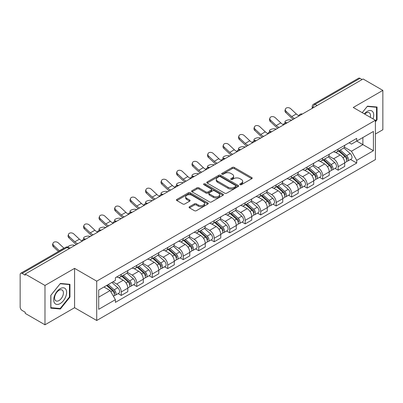 <?xml version="1.0" encoding="UTF-8"?>
<svg xmlns="http://www.w3.org/2000/svg" width="403" height="403" viewBox="0 0 403 403"><rect width="100%" height="100%" fill="white"/><g stroke="black" fill="none" stroke-linecap="round" stroke-linejoin="round"><path stroke-width="0.6" d="M240.062 184.67A0.967 0.559 0 0 0 241.427 184.67L251.784 178.69A1.38 0.796 0 0 0 252.187 178.126A1.38 0.796 0 0 0 251.784 177.567L234.239 167.436A1.38 0.796 0 0 0 232.289 167.436L221.932 173.416A0.967 0.559 0 0 0 221.65 173.809A0.967 0.559 0 0 0 221.932 174.202A0.967 0.559 0 0 0 223.297 174.202L224.637 173.426A4.413 2.549 0 0 1 230.874 173.426L232.335 174.272A4.413 2.549 0 0 1 233.629 176.076A4.413 2.549 0 0 1 232.335 177.874L230.995 178.65A0.967 0.559 0 0 0 230.712 179.043A0.967 0.559 0 0 0 230.995 179.436A0.967 0.559 0 0 0 232.36 179.436L233.7 178.665A4.413 2.549 0 0 1 239.941 178.665L241.402 179.506A4.413 2.549 0 0 1 242.697 181.31A4.413 2.549 0 0 1 241.402 183.108L240.062 183.884A0.967 0.559 0 0 0 239.78 184.277A0.967 0.559 0 0 0 240.062 184.67L240.062 183.884M189.491 206.719A1.38 0.796 0 0 0 189.088 207.283A1.38 0.796 0 0 0 189.491 207.847L194.417 210.688A1.38 0.796 0 0 0 196.367 210.688L207.867 204.044A1.38 0.796 0 0 0 208.27 203.485A1.38 0.796 0 0 0 207.867 202.921L190.322 192.79A1.38 0.796 0 0 0 188.372 192.79L176.867 199.43A1.38 0.796 0 0 0 176.464 199.994A1.38 0.796 0 0 0 176.867 200.558L182.816 203.989A1.38 0.796 0 0 0 184.765 203.989L189.687 201.147A1.38 0.796 0 0 0 190.09 200.583A1.38 0.796 0 0 0 189.687 200.024L186.74 198.321A3.687 2.131 0 0 1 185.657 196.815A3.687 2.131 0 0 1 187.934 194.845A3.687 2.131 0 0 1 191.954 195.309L203.505 201.979A3.687 2.131 0 0 1 204.588 203.485A3.687 2.131 0 0 1 202.311 205.449A3.687 2.131 0 0 1 198.291 204.991L196.367 203.878A1.38 0.796 0 0 0 194.417 203.878L189.491 206.719L189.491 207.847M96.72 281.158L74.575 268.368L44.98 285.455L25.213 274.045L363.088 78.978L382.85 90.388L353.255 107.475L375.4 120.26L96.72 281.158L96.72 320.491L375.4 159.598L375.4 120.26M224.733 193.183A1.38 0.796 0 0 0 226.682 193.183L238.188 186.544A1.38 0.796 0 0 0 238.591 185.979A1.38 0.796 0 0 0 238.188 185.415L220.637 175.285A1.38 0.796 0 0 0 218.688 175.285L207.187 181.929A1.38 0.796 0 0 0 206.779 182.488A1.38 0.796 0 0 0 207.187 183.053L224.733 193.183M204.21 184.881A0.967 0.559 0 0 1 205.187 185.017L205.187 183.869L223.025 194.17A1.38 0.796 0 0 1 223.428 194.73A1.38 0.796 0 0 1 223.025 195.294L211.525 201.933A1.38 0.796 0 0 1 209.575 201.933L192.024 191.803L192.024 190.679A1.38 0.796 0 0 0 191.621 191.244A1.38 0.796 0 0 0 192.024 191.803M192.024 190.679L196.951 187.838A1.38 0.796 0 0 1 198.901 187.838L206.014 191.944A1.38 0.796 0 0 0 207.963 191.944L211.232 190.06A1.38 0.796 0 0 0 211.635 189.496A1.38 0.796 0 0 0 211.232 188.936L203.822 184.655A0.967 0.559 0 0 1 203.54 184.262A0.967 0.559 0 0 1 204.135 183.748A0.967 0.559 0 0 1 205.187 183.869M44.98 285.455L44.98 324.793L25.213 313.383L25.213 312.234L22.135 310.456A2.811 1.622 -120 0 1 20.15 307.015L20.15 274.564A2.811 1.622 -120 0 1 20.729 273.274L65.719 247.301A2.811 1.622 60 0 1 67.125 247.442L22.135 273.415A2.811 1.622 -120 0 0 20.729 273.274M375.4 134.023L382.85 129.726L382.85 90.388M44.98 324.793L74.575 307.706L96.72 320.491M25.213 274.045L25.213 275.194L22.135 273.415M317.106 105.526L315.02 104.322A2.811 1.622 60 0 0 313.615 104.181L358.605 78.207A2.811 1.622 60 0 1 360.005 78.348L315.02 104.322A2.811 1.622 120 0 0 313.03 107.762L313.03 107.878M362.096 79.552L360.005 78.348M338.157 149.105A6.463 3.728 60 0 1 336.822 152.007L343.376 148.218A6.463 3.728 -120 0 0 344.711 145.322M328.853 156.062L333.588 158.792A6.463 3.728 60 0 1 338.157 166.706L344.711 162.923A6.463 3.728 -120 0 0 340.142 155.009L335.452 152.304M344.711 162.923L344.711 166.419L338.157 170.207L335.014 168.389M336.822 152.007A6.463 3.728 60 0 1 333.639 151.714M338.157 166.706L338.157 170.207M322.667 158.052A6.463 3.728 60 0 1 321.327 160.948L327.881 157.165A6.463 3.728 -120 0 0 329.221 154.263M319.524 177.335L322.667 179.149L329.221 175.365L329.221 171.869A6.463 3.728 -120 0 0 324.652 163.956L319.962 161.245M321.327 160.948A6.463 3.728 60 0 1 318.148 160.656M313.363 165.008L318.098 167.739A6.463 3.728 60 0 1 322.667 175.653L322.667 179.149M307.172 166.993A6.463 3.728 60 0 1 305.832 169.895L312.39 166.112A6.463 3.728 -120 0 0 313.725 163.21M304.028 186.282L307.172 188.095L313.725 184.312L313.725 180.811A6.463 3.728 -120 0 0 309.156 172.902L304.466 170.192M305.832 169.895A6.463 3.728 60 0 1 302.653 169.603M297.867 173.95L302.603 176.685A6.463 3.728 60 0 1 307.172 184.599L307.172 188.095M291.676 175.94A6.463 3.728 60 0 1 290.341 178.841L296.895 175.053A6.463 3.728 -120 0 0 298.235 172.157M288.538 195.223L291.676 197.042L298.235 193.254L298.235 189.758A6.463 3.728 -120 0 0 293.666 181.844L288.971 179.139M290.341 178.841A6.463 3.728 60 0 1 287.158 178.549M282.377 182.897L287.112 185.627A6.463 3.728 60 0 1 291.676 193.541L291.676 197.042M276.186 184.886A6.463 3.728 60 0 1 274.846 187.783L281.4 184A6.463 3.728 -120 0 0 282.74 181.098M273.043 204.17L276.186 205.983L282.74 202.2L282.74 198.704A6.463 3.728 -120 0 0 278.171 190.79L273.481 188.08M274.846 187.783A6.463 3.728 60 0 1 271.667 187.491M266.882 191.843L271.617 194.573A6.463 3.728 60 0 1 276.186 202.487L276.186 205.983M260.691 193.828A6.463 3.728 60 0 1 259.356 196.729L265.909 192.946A6.463 3.728 -120 0 0 267.244 190.045M257.547 213.116L260.691 214.93L267.244 211.147L267.244 207.646A6.463 3.728 -120 0 0 262.68 199.737L257.985 197.027M259.356 196.729A6.463 3.728 60 0 1 256.172 196.437M251.391 200.785L256.122 203.52A6.463 3.728 60 0 1 260.691 211.434L260.691 214.93M245.2 202.774A6.463 3.728 60 0 1 243.86 205.676L250.414 201.888A6.463 3.728 -120 0 0 251.754 198.991M242.057 222.058L245.2 223.877L251.754 220.088L251.754 216.592A6.463 3.728 -120 0 0 247.185 208.678L242.495 205.973M243.86 205.676A6.463 3.728 60 0 1 240.682 205.384M235.896 209.731L240.631 212.462A6.463 3.728 60 0 1 245.2 220.376L245.2 223.877M229.705 211.721A6.463 3.728 60 0 1 228.365 214.618L234.924 210.834A6.463 3.728 -120 0 0 236.259 207.933M226.562 231.005L229.705 232.818L236.259 229.035L236.259 225.539A6.463 3.728 -120 0 0 231.69 217.625L227 214.915M228.365 214.618A6.463 3.728 60 0 1 225.186 214.325M220.401 218.678L225.136 221.408A6.463 3.728 60 0 1 229.705 229.322L229.705 232.818M214.21 220.663A6.463 3.728 60 0 1 212.875 223.564L219.428 219.781A6.463 3.728 -120 0 0 220.768 216.879M211.071 239.951L214.215 241.765L220.768 237.982L220.768 234.481A6.463 3.728 -120 0 0 216.199 226.572L211.504 223.861M212.875 223.564A6.463 3.728 60 0 1 209.696 223.272M204.91 227.619L209.646 230.355A6.463 3.728 60 0 1 214.215 238.269L214.215 241.765M198.719 229.609A6.463 3.728 60 0 1 197.379 232.511L203.938 228.723A6.463 3.728 -120 0 0 205.273 225.826M195.576 248.893L198.719 250.711L205.273 246.923L205.273 243.427A6.463 3.728 -120 0 0 200.704 235.513L196.014 232.808M197.379 232.511A6.463 3.728 60 0 1 194.201 232.219M189.415 236.566L194.15 239.296A6.463 3.728 60 0 1 198.719 247.21L198.719 250.711M183.224 238.556A6.463 3.728 60 0 1 181.889 241.452L188.443 237.669A6.463 3.728 -120 0 0 189.783 234.768M180.086 257.839L183.224 259.653L189.783 255.87L189.783 252.374A6.463 3.728 -120 0 0 185.214 244.46L180.519 241.75M181.889 241.452A6.463 3.728 60 0 1 178.705 241.16M173.925 245.513L178.655 248.243A6.463 3.728 60 0 1 183.224 256.157L183.224 259.653M167.734 247.497A6.463 3.728 60 0 1 166.394 250.399L172.947 246.616A6.463 3.728 -120 0 0 174.287 243.714M164.59 266.786L167.734 268.6L174.287 264.816L174.287 261.315A6.463 3.728 -120 0 0 169.718 253.406L165.029 250.696M166.394 250.399A6.463 3.728 60 0 1 163.215 250.107M158.429 254.454L163.165 257.19A6.463 3.728 60 0 1 167.734 265.103L167.734 268.6M152.238 256.444A6.463 3.728 60 0 1 150.903 259.346L157.457 255.557A6.463 3.728 -120 0 0 158.792 252.661M149.095 275.728L152.238 277.546L158.792 273.758L158.792 270.262A6.463 3.728 -120 0 0 154.228 262.348L149.533 259.643M150.903 259.346A6.463 3.728 60 0 1 147.72 259.053M142.939 263.401L147.669 266.131A6.463 3.728 60 0 1 152.238 274.045L152.238 277.546M136.748 265.391A6.463 3.728 60 0 1 135.408 268.287L141.962 264.504A6.463 3.728 -120 0 0 143.302 261.602M133.605 284.674L136.748 286.488L143.302 282.705L143.302 279.208A6.463 3.728 -120 0 0 138.733 271.295L134.043 268.584M135.408 268.287A6.463 3.728 60 0 1 132.229 267.995M127.444 272.347L132.179 275.078A6.463 3.728 60 0 1 136.748 282.992L136.748 286.488M121.253 274.332A6.463 3.728 60 0 1 119.913 277.234L126.471 273.451A6.463 3.728 -120 0 0 127.806 270.549M118.109 293.621L121.253 295.434L127.806 291.651L127.806 288.15A6.463 3.728 -120 0 0 123.237 280.241L118.547 277.531M119.913 277.234A6.463 3.728 60 0 1 116.734 276.942M112.911 281.843L116.684 284.024A6.463 3.728 60 0 1 121.253 291.938L121.253 295.434M349.134 142.768L351.466 144.118L373.415 131.443L362.886 137.524L362.886 144.632L351.466 151.226L344.348 147.115M98.71 297.152L110.13 290.558L115.394 299.676L98.71 309.313L98.71 290.044L115.394 280.412L115.394 277.717L356.731 138.38L356.731 141.075L373.415 150.712L356.731 160.344L351.466 151.226M373.415 131.443L373.415 150.712M115.394 299.676L115.394 302.371L356.731 163.039L356.731 160.344M375.4 121.837L377.042 119.802L377.042 107.022L367.455 106.165L362.237 112.659L367.259 106.447L376.543 107.279L376.543 119.661L375.4 121.081M74.575 268.368L74.575 307.706M50.788 308.159L60.374 309.015L69.956 297.092L69.956 284.317L60.374 283.46L50.788 295.379L50.788 308.159M110.13 290.558L103.974 287.007M350.509 159.447L356.731 163.039M376.543 119.515L377.042 119.802M59.362 308.431L60.374 309.015M69.462 296.804L69.956 297.092M240.45 184.806L241.402 184.257A4.413 2.549 0 0 0 242.697 182.453L242.697 181.31M233.629 176.076L233.629 177.219A4.413 2.549 0 0 1 232.335 179.023L231.382 179.572M251.764 178.7L234.239 168.58A1.38 0.796 0 0 0 232.289 168.58L222.315 174.338M238.168 186.554L220.637 176.433A1.38 0.796 0 0 0 218.688 176.433L207.202 183.063L207.187 181.929M235.75 186.372A0.967 0.559 0 0 0 236.032 185.979A0.967 0.559 0 0 0 235.75 185.587L220.345 176.69A0.967 0.559 0 0 0 218.98 176.69L217.57 177.511A4.413 2.549 0 0 0 216.275 179.31A4.413 2.549 0 0 0 217.57 181.113L228.098 187.188A4.413 2.549 0 0 0 234.334 187.188L235.75 186.372L235.75 187.521A0.967 0.559 0 0 0 236.032 187.128L236.032 185.979M216.275 179.31L216.275 180.458A4.413 2.549 0 0 0 217.57 182.257L217.57 181.113M235.75 187.521L234.334 188.337A4.413 2.549 0 0 1 228.098 188.337L217.57 182.257M192.045 191.813L196.951 188.982L196.951 187.838M211.635 189.496L211.635 190.644A1.38 0.796 0 0 1 211.232 191.208L207.963 193.092A1.38 0.796 0 0 1 206.014 193.092L198.901 188.982A1.38 0.796 0 0 0 196.951 188.982M205.187 185.017L223.01 195.304M213.399 196.211A3.687 2.131 0 0 0 217.419 196.669A3.687 2.131 0 0 0 219.695 194.704A3.687 2.131 0 0 0 218.617 193.198L214.547 190.846A1.38 0.796 0 0 0 212.598 190.846L209.328 192.735A1.38 0.796 0 0 0 208.925 193.294A1.38 0.796 0 0 0 209.328 193.858L213.399 196.211L213.399 197.354A3.687 2.131 0 0 0 217.419 197.818A3.687 2.131 0 0 0 219.695 195.848L219.695 194.704M208.925 193.294L208.925 194.442A1.38 0.796 0 0 0 209.328 195.007L209.328 193.858M213.399 197.354L209.328 195.007M204.588 203.485L204.588 204.628A3.687 2.131 0 0 1 202.311 206.598A3.687 2.131 0 0 1 198.291 206.135L196.367 205.026A1.38 0.796 0 0 0 194.417 205.026L189.511 207.857M185.657 196.815L185.657 197.959A3.687 2.131 0 0 0 186.74 199.465L186.74 198.321M189.667 201.157L186.74 199.465M207.847 204.059L190.322 193.939A1.38 0.796 0 0 0 188.372 193.939L176.887 200.568M291.722 120.18L290.382 119.887A3.229 1.224 -13.1 0 0 286.795 120.321A3.229 1.224 -13.1 0 0 284.951 121.943A3.229 1.224 -13.1 0 0 285.813 122.527L287.153 122.819M338.606 150.974L344.918 156.606A3.511 2.025 60 0 1 346.021 162.036L344.711 162.792M338.772 151.12L341.744 152.838M339.245 150.606L346.268 156.873A1.688 0.972 60 0 1 346.797 159.482A1.688 0.972 60 0 1 346.645 159.543M340.293 149.997L346.605 155.634A3.511 2.025 60 0 1 347.708 161.059A3.511 2.025 60 0 1 346.651 161.175M343.814 147.886L350.182 153.568A3.511 2.025 60 0 1 351.285 158.999L347.708 161.059M298.885 115.711A8.71 5.027 60 0 1 296.301 113.953L290.77 108.765A3.229 2.337 17.7 0 0 287.646 107.661A3.229 2.337 17.7 0 0 285.405 109.102A3.229 2.337 17.7 0 0 286.201 111.404L285.813 112.603A3.229 2.337 -162.3 0 1 285.022 110.306L285.405 109.102M294.653 118.487A8.71 5.027 60 0 1 291.737 116.588L286.201 111.404M285.813 112.603L291.349 117.792A10.533 6.08 -120 0 0 293.273 119.283M276.231 129.126L274.891 128.834A3.229 1.224 -13.1 0 0 271.305 129.267A3.229 1.224 -13.1 0 0 269.461 130.884A3.229 1.224 -13.1 0 0 270.322 131.469L271.662 131.761M323.115 159.92L329.427 165.552A3.511 2.025 60 0 1 330.531 170.983L329.221 171.738M323.282 160.067L326.254 161.784M323.75 159.553L330.772 165.819A1.688 0.972 60 0 1 331.306 168.424A1.688 0.972 60 0 1 331.15 168.484M324.803 158.943L331.115 164.575A3.511 2.025 60 0 1 332.218 170.006A3.511 2.025 60 0 1 331.155 170.121M328.319 156.827L334.692 162.515A3.511 2.025 60 0 1 335.79 167.94L332.218 170.006M260.736 138.068L259.396 137.776A3.229 1.224 -13.1 0 0 255.809 138.214A3.229 1.224 -13.1 0 0 253.966 139.831A3.229 1.224 -13.1 0 0 254.827 140.415L256.167 140.707M307.62 168.862L313.932 174.494A3.511 2.025 60 0 1 315.035 179.924L313.725 180.68M307.786 169.013L310.758 170.726M308.255 168.494L315.282 174.766A1.688 0.972 60 0 1 315.811 177.37A1.688 0.972 60 0 1 315.655 177.431M309.308 167.89L315.62 173.522A3.511 2.025 60 0 1 316.723 178.952A3.511 2.025 60 0 1 315.665 179.063M312.829 165.774L319.196 171.456A3.511 2.025 60 0 1 320.299 176.887L316.723 178.952M373.012 118.885A9.128 5.269 120 0 0 372.851 111.873A9.128 5.269 120 0 0 364.332 113.873M370.281 117.308A6.252 3.607 120 0 0 369.909 113.389A6.252 3.607 120 0 0 369.208 112.739A6.252 3.607 120 0 0 364.71 114.089M375.928 106.921L376.543 107.279M65.765 289.168A9.128 5.269 120 0 0 56.944 291.53A9.128 5.269 120 0 0 54.581 303.076A9.128 5.269 120 0 0 63.402 300.714A9.128 5.269 120 0 0 65.765 289.168M62.828 290.684A6.252 3.607 120 0 0 62.122 290.029A6.252 3.607 120 0 0 56.309 292.946A6.252 3.607 120 0 0 55.171 300.205A6.252 3.607 120 0 0 55.876 300.855A6.252 3.607 120 0 0 61.689 297.938A6.252 3.607 120 0 0 62.828 290.684M60.173 308.502L50.889 307.675L50.889 295.293L60.173 283.742L69.462 284.568L69.462 296.951L60.173 308.502M68.842 284.216L69.462 284.568M283.39 124.658A8.71 5.027 60 0 1 280.81 122.9L275.274 117.711A3.229 2.337 17.7 0 0 272.156 116.603A3.229 2.337 17.7 0 0 269.914 118.049A3.229 2.337 17.7 0 0 270.705 120.351L270.322 121.55A3.229 2.337 -162.3 0 1 269.526 119.248L269.914 118.049M279.163 127.429A8.71 5.027 60 0 1 276.241 125.535L270.705 120.351M270.322 121.55L275.859 126.738A10.533 6.08 -120 0 0 277.778 128.23M267.899 133.6A8.71 5.027 60 0 1 265.315 131.841L259.779 126.658A3.229 2.337 17.7 0 0 256.661 125.55A3.229 2.337 17.7 0 0 254.419 126.99A3.229 2.337 17.7 0 0 255.21 129.292L254.827 130.496A3.229 2.337 -162.3 0 1 254.036 128.194L254.419 126.99M263.668 136.375A8.71 5.027 60 0 1 260.746 134.481L255.21 129.292M254.827 130.496L260.363 135.68A10.533 6.08 -120 0 0 262.288 137.176M245.246 147.014L243.906 146.722A3.229 1.224 -13.1 0 0 240.314 147.155A3.229 1.224 -13.1 0 0 238.475 148.778A3.229 1.224 -13.1 0 0 239.337 149.362L240.677 149.654M292.125 177.809L298.442 183.441A3.511 2.025 60 0 1 299.54 188.871L298.23 189.627M292.296 177.955L295.263 179.673M292.764 177.441L299.787 183.708A1.688 0.972 60 0 1 300.316 186.317A1.688 0.972 60 0 1 300.164 186.377M293.817 176.831L300.129 182.468A3.511 2.025 60 0 1 301.232 187.894A3.511 2.025 60 0 1 300.17 188.01M297.333 174.721L303.706 180.403A3.511 2.025 60 0 1 304.804 185.833L301.232 187.894M229.75 155.961L228.41 155.669A3.229 1.224 -13.1 0 0 224.824 156.102A3.229 1.224 -13.1 0 0 222.98 157.719A3.229 1.224 -13.1 0 0 223.841 158.303L225.181 158.596M276.634 186.755L282.946 192.387A3.511 2.025 60 0 1 284.05 197.818L282.74 198.573M276.801 186.901L279.773 188.619M277.269 186.388L284.296 192.654A1.688 0.972 60 0 1 284.825 195.259A1.688 0.972 60 0 1 284.669 195.319M278.322 185.778L284.634 191.41A3.511 2.025 60 0 1 285.737 196.84A3.511 2.025 60 0 1 284.674 196.956M281.843 183.662L288.21 189.35A3.511 2.025 60 0 1 289.314 194.775L285.737 196.84M214.255 164.903L212.915 164.61A3.229 1.224 -13.1 0 0 209.328 165.049A3.229 1.224 -13.1 0 0 207.49 166.666A3.229 1.224 -13.1 0 0 208.351 167.25L209.686 167.542M261.139 195.697L267.451 201.329A3.511 2.025 60 0 1 268.554 206.759L267.244 207.515M261.305 195.848L264.277 197.561M261.779 195.329L268.801 201.601A1.688 0.972 60 0 1 269.33 204.205A1.688 0.972 60 0 1 269.179 204.266M262.827 194.725L269.144 200.356A3.511 2.025 60 0 1 270.242 205.787A3.511 2.025 60 0 1 269.184 205.898M266.348 192.609L272.715 198.291A3.511 2.025 60 0 1 273.818 203.722L270.242 205.787M252.404 142.546A8.71 5.027 60 0 1 249.825 140.788L244.289 135.599A3.229 2.337 17.7 0 0 241.17 134.496A3.229 2.337 17.7 0 0 238.924 135.937A3.229 2.337 17.7 0 0 239.72 138.239L239.337 139.438A3.229 2.337 -162.3 0 1 238.541 137.141L238.924 135.937M248.177 145.322A8.71 5.027 60 0 1 245.256 143.423L239.72 138.239M239.337 139.438L244.873 144.627A10.533 6.08 -120 0 0 246.792 146.118M236.914 151.493A8.71 5.027 60 0 1 234.329 149.735L228.793 144.546A3.229 2.337 17.7 0 0 225.675 143.438A3.229 2.337 17.7 0 0 223.433 144.884A3.229 2.337 17.7 0 0 224.224 147.186L223.841 148.385A3.229 2.337 -162.3 0 1 223.05 146.082L223.433 144.884M232.682 154.263A8.71 5.027 60 0 1 229.76 152.369L224.224 147.186M223.841 148.385L229.378 153.573A10.533 6.08 -120 0 0 231.302 155.064M221.418 160.434A8.71 5.027 60 0 1 218.839 158.676L213.303 153.493A3.229 2.337 17.7 0 0 210.18 152.384A3.229 2.337 17.7 0 0 207.938 153.825A3.229 2.337 17.7 0 0 208.734 156.127L208.351 157.331A3.229 2.337 -162.3 0 1 207.555 155.029L207.938 153.825M217.192 163.21A8.71 5.027 60 0 1 214.27 161.316L208.734 156.127M208.351 157.331L213.887 162.515A10.533 6.08 -120 0 0 215.806 164.011M198.765 173.849L197.425 173.557A3.229 1.224 -13.1 0 0 193.838 173.99A3.229 1.224 -13.1 0 0 191.994 175.612A3.229 1.224 -13.1 0 0 192.856 176.197L194.196 176.489M245.649 204.643L251.961 210.275A3.511 2.025 60 0 1 253.064 215.706L251.754 216.461M245.815 204.789L248.787 206.507M246.283 204.276L253.311 210.542A1.688 0.972 60 0 1 253.84 213.152A1.688 0.972 60 0 1 253.683 213.212M247.336 203.666L253.648 209.303A3.511 2.025 60 0 1 254.751 214.728A3.511 2.025 60 0 1 253.689 214.844M250.857 201.555L257.225 207.238A3.511 2.025 60 0 1 258.328 212.668L254.751 214.728M205.923 169.381A8.71 5.027 60 0 1 203.344 167.623L197.808 162.434A3.229 2.337 17.7 0 0 194.689 161.331A3.229 2.337 17.7 0 0 192.448 162.772A3.229 2.337 17.7 0 0 193.239 165.074L192.856 166.273A3.229 2.337 -162.3 0 1 192.065 163.976L192.448 162.772M201.696 172.157A8.71 5.027 60 0 1 198.775 170.257L193.239 165.074M192.856 166.273L198.392 171.461A10.533 6.08 -120 0 0 200.316 172.952M183.269 182.796L181.929 182.504A3.229 1.224 -13.1 0 0 178.343 182.937A3.229 1.224 -13.1 0 0 176.499 184.554A3.229 1.224 -13.1 0 0 177.36 185.138L178.7 185.43M230.153 213.59L236.465 219.222A3.511 2.025 60 0 1 237.569 224.652L236.259 225.408M230.32 213.736L233.292 215.454M230.788 213.222L237.815 219.489A1.688 0.972 60 0 1 238.344 222.093A1.688 0.972 60 0 1 238.193 222.154M231.841 212.613L238.153 218.245A3.511 2.025 60 0 1 239.256 223.675A3.511 2.025 60 0 1 238.198 223.791M235.362 210.497L241.729 216.184A3.511 2.025 60 0 1 242.833 221.61L239.256 223.675M190.433 178.328A8.71 5.027 60 0 1 187.848 176.569L182.317 171.381A3.229 2.337 17.7 0 0 179.194 170.273A3.229 2.337 17.7 0 0 176.952 171.718A3.229 2.337 17.7 0 0 177.748 174.02L177.36 175.219A3.229 2.337 -162.3 0 1 176.569 172.917L176.952 171.718M186.201 181.098A8.71 5.027 60 0 1 183.284 179.204L177.748 174.02M177.36 175.219L182.897 180.408A10.533 6.08 -120 0 0 184.821 181.899M167.779 191.737L166.439 191.445A3.229 1.224 -13.1 0 0 162.852 191.883A3.229 1.224 -13.1 0 0 161.009 193.5A3.229 1.224 -13.1 0 0 161.87 194.085L163.21 194.377M214.658 222.532L220.975 228.163A3.511 2.025 60 0 1 222.078 233.594L220.763 234.35M214.829 222.683L217.801 224.395M215.298 222.164L222.32 228.436A1.688 0.972 60 0 1 222.849 231.04A1.688 0.972 60 0 1 222.698 231.1M216.351 221.559L222.663 227.191A3.511 2.025 60 0 1 223.766 232.622A3.511 2.025 60 0 1 222.703 232.733M219.867 219.444L226.239 225.126A3.511 2.025 60 0 1 227.337 230.556L223.766 232.622M174.937 187.269A8.71 5.027 60 0 1 172.358 185.511L166.822 180.327A3.229 2.337 17.7 0 0 163.704 179.219A3.229 2.337 17.7 0 0 161.462 180.66A3.229 2.337 17.7 0 0 162.253 182.962L161.87 184.166A3.229 2.337 -162.3 0 1 161.074 181.864L161.462 180.66M170.711 190.045A8.71 5.027 60 0 1 167.789 188.151L162.253 182.962M161.87 184.166L167.406 189.35A10.533 6.08 -120 0 0 169.325 190.846M152.284 200.684L150.944 200.392A3.229 1.224 -13.1 0 0 147.357 200.825A3.229 1.224 -13.1 0 0 145.513 202.447A3.229 1.224 -13.1 0 0 146.375 203.031L147.715 203.324M199.168 231.478L205.48 237.11A3.511 2.025 60 0 1 206.583 242.541L205.273 243.296M199.334 231.624L202.306 233.342M199.802 231.11L206.83 237.377A1.688 0.972 60 0 1 207.359 239.987A1.688 0.972 60 0 1 207.202 240.047M200.855 230.501L207.167 236.138A3.511 2.025 60 0 1 208.27 241.563A3.511 2.025 60 0 1 207.213 241.679M204.376 228.39L210.744 234.072A3.511 2.025 60 0 1 211.847 239.503L208.27 241.563M159.447 196.216A8.71 5.027 60 0 1 156.863 194.458L151.327 189.269A3.229 2.337 17.7 0 0 148.208 188.166A3.229 2.337 17.7 0 0 145.967 189.606A3.229 2.337 17.7 0 0 146.757 191.909L146.375 193.108A3.229 2.337 -162.3 0 1 145.584 190.81L145.967 189.606M155.215 198.991A8.71 5.027 60 0 1 152.294 197.092L146.757 191.909M146.375 193.108L151.911 198.296A10.533 6.08 -120 0 0 153.835 199.787M136.788 209.631L135.453 209.338A3.229 1.224 -13.1 0 0 131.862 209.772A3.229 1.224 -13.1 0 0 130.023 211.389A3.229 1.224 -13.1 0 0 130.884 211.973L132.224 212.265M183.672 240.425L189.989 246.057A3.511 2.025 60 0 1 191.087 251.487L189.778 252.243M183.844 240.571L186.811 242.289M184.312 240.057L191.334 246.324A1.688 0.972 60 0 1 191.863 248.928A1.688 0.972 60 0 1 191.712 248.989M185.36 239.447L191.677 245.079A3.511 2.025 60 0 1 192.78 250.51A3.511 2.025 60 0 1 191.717 250.626M188.881 237.332L195.248 243.019A3.511 2.025 60 0 1 196.352 248.444L192.78 250.51M143.952 205.162A8.71 5.027 60 0 1 141.372 203.404L135.836 198.216A3.229 2.337 17.7 0 0 132.718 197.107A3.229 2.337 17.7 0 0 130.471 198.553A3.229 2.337 17.7 0 0 131.267 200.855L130.884 202.054A3.229 2.337 -162.3 0 1 130.088 199.752L130.471 198.553M139.725 207.933A8.71 5.027 60 0 1 136.803 206.039L131.267 200.855M130.884 202.054L136.421 207.243A10.533 6.08 -120 0 0 138.34 208.734M121.298 218.572L119.958 218.28A3.229 1.224 -13.1 0 0 116.371 218.718A3.229 1.224 -13.1 0 0 114.528 220.335A3.229 1.224 -13.1 0 0 115.389 220.92L116.729 221.212M168.182 249.366L174.494 254.998A3.511 2.025 60 0 1 175.597 260.429L174.287 261.184M168.348 249.517L171.32 251.23M168.817 248.999L175.844 255.27A1.688 0.972 60 0 1 176.373 257.875A1.688 0.972 60 0 1 176.217 257.935M169.87 248.394L176.182 254.026A3.511 2.025 60 0 1 177.285 259.456A3.511 2.025 60 0 1 176.222 259.567M173.391 246.278L179.758 251.961A3.511 2.025 60 0 1 180.861 257.391L177.285 259.456M128.456 214.104A8.71 5.027 60 0 1 125.877 212.346L120.341 207.162A3.229 2.337 17.7 0 0 117.223 206.054A3.229 2.337 17.7 0 0 114.981 207.495A3.229 2.337 17.7 0 0 115.772 209.797L115.389 211.001A3.229 2.337 -162.3 0 1 114.598 208.699L114.981 207.495M124.23 216.879A8.71 5.027 60 0 1 121.308 214.985L115.772 209.797M115.389 211.001L120.925 216.184A10.533 6.08 -120 0 0 122.85 217.68M105.803 227.519L104.463 227.227A3.229 1.224 -13.1 0 0 100.876 227.66A3.229 1.224 -13.1 0 0 99.032 229.282A3.229 1.224 -13.1 0 0 99.899 229.866L101.234 230.158M152.687 258.313L158.999 263.945A3.511 2.025 60 0 1 160.102 269.375L158.792 270.131M152.853 258.459L155.825 260.177M153.326 257.945L160.349 264.212A1.688 0.972 60 0 1 160.878 266.821A1.688 0.972 60 0 1 160.726 266.882M154.374 257.336L160.691 262.973A3.511 2.025 60 0 1 161.789 268.398A3.511 2.025 60 0 1 160.732 268.514M157.895 255.225L164.263 260.907A3.511 2.025 60 0 1 165.366 266.338L161.789 268.398M112.966 223.05A8.71 5.027 60 0 1 110.387 221.292L104.851 216.104A3.229 2.337 17.7 0 0 101.727 215.001A3.229 2.337 17.7 0 0 99.486 216.441A3.229 2.337 17.7 0 0 100.282 218.743L99.899 219.942A3.229 2.337 -162.3 0 1 99.103 217.645L99.486 216.441M108.739 225.826A8.71 5.027 60 0 1 105.818 223.927L100.282 218.743M99.899 219.942L105.43 225.131A10.533 6.08 -120 0 0 107.354 226.622M90.312 236.465L88.972 236.173A3.229 1.224 -13.1 0 0 85.386 236.606A3.229 1.224 -13.1 0 0 83.542 238.223A3.229 1.224 -13.1 0 0 84.403 238.808L85.743 239.1M137.196 267.26L143.508 272.891A3.511 2.025 60 0 1 144.612 278.322L143.302 279.078M137.363 267.406L140.335 269.123M137.831 266.892L144.858 273.158A1.688 0.972 60 0 1 145.387 275.763A1.688 0.972 60 0 1 145.231 275.823M138.884 266.282L145.196 271.914A3.511 2.025 60 0 1 146.299 277.345A3.511 2.025 60 0 1 145.236 277.46M142.405 264.166L148.772 269.854A3.511 2.025 60 0 1 149.876 275.279L146.299 277.345M97.471 231.997A8.71 5.027 60 0 1 94.891 230.239L89.355 225.05A3.229 2.337 17.7 0 0 86.237 223.942A3.229 2.337 17.7 0 0 83.995 225.388A3.229 2.337 17.7 0 0 84.786 227.69L84.403 228.889A3.229 2.337 -162.3 0 1 83.612 226.587L83.995 225.388M93.244 234.768A8.71 5.027 60 0 1 90.322 232.874L84.786 227.69M84.403 228.889L89.94 234.078A10.533 6.08 -120 0 0 91.859 235.569M74.817 245.407L73.477 245.115A3.229 1.224 -13.1 0 0 70.001 245.513A3.229 1.224 -13.1 0 0 68.036 247.074M121.701 276.201L128.013 281.833A3.511 2.025 60 0 1 129.116 287.263L127.806 288.019M121.867 276.352L124.839 278.065M122.336 275.833L129.363 282.105A1.688 0.972 60 0 1 129.892 284.709A1.688 0.972 60 0 1 129.741 284.77M123.389 275.229L129.701 280.861A3.511 2.025 60 0 1 130.804 286.291A3.511 2.025 60 0 1 129.746 286.402M126.91 273.113L133.277 278.795A3.511 2.025 60 0 1 134.38 284.226L130.804 286.291M69.558 247.895L70.248 248.047M81.98 240.939A8.71 5.027 60 0 1 79.396 239.181L73.86 233.997A3.229 2.337 17.7 0 0 70.742 232.889A3.229 2.337 17.7 0 0 68.5 234.329A3.229 2.337 17.7 0 0 69.296 236.632L68.908 237.835A3.229 2.337 -162.3 0 1 68.117 235.533L68.5 234.329M77.749 243.714A8.71 5.027 60 0 1 74.832 241.82L69.296 236.632M68.908 237.835L74.444 243.019A10.533 6.08 -120 0 0 76.368 244.515M106.594 285.49L112.523 290.78A3.511 2.025 60 0 1 113.626 296.21L113.45 296.311M106.654 285.455L109.349 287.012M107.228 285.123L113.868 291.047A1.688 0.972 60 0 1 114.397 293.656A1.688 0.972 60 0 1 114.245 293.716M108.281 284.518L114.21 289.807A3.511 2.025 60 0 1 115.313 295.233A3.511 2.025 60 0 1 114.251 295.349M111.858 282.453L117.787 287.742A3.511 2.025 60 0 1 118.885 293.172L115.313 295.233M64.057 248.263A8.71 5.027 60 0 1 63.906 248.127L58.37 242.938A3.229 2.337 17.7 0 0 55.251 241.835A3.229 2.337 17.7 0 0 53.01 243.276A3.229 2.337 17.7 0 0 53.8 245.578L53.418 246.777A3.229 2.337 -162.3 0 1 52.622 244.48L53.01 243.276M59.488 250.903A8.71 5.027 60 0 1 59.337 250.762L53.8 245.578M53.418 246.777L58.455 251.497M313.131 107.818L313.03 107.762A2.811 1.622 0 0 1 312.209 106.614L312.209 108.352M136.748 282.992L143.302 279.208M152.238 274.045L158.792 270.262M167.734 265.103L174.287 261.315M183.224 256.157L189.783 252.374M198.719 247.21L205.273 243.427M214.215 238.269L220.768 234.481M229.705 229.322L236.259 225.539M245.2 220.376L251.754 216.592M260.691 211.434L267.244 207.646M276.186 202.487L282.74 198.704M291.676 193.541L298.235 189.758M307.172 184.599L313.725 180.811M322.667 175.653L329.221 171.869M121.253 291.938L127.806 288.15M116.684 284.024L123.237 280.241M132.179 275.078L138.733 271.295M147.669 266.131L154.228 262.348M163.165 257.19L169.718 253.406M178.655 248.243L185.214 244.46M194.15 239.296L200.704 235.513M209.646 230.355L216.199 226.572M225.136 221.408L231.69 217.625M240.631 212.462L247.185 208.678M256.122 203.52L262.68 199.737M271.617 194.573L278.171 190.79M287.112 185.627L293.666 181.844M302.603 176.685L309.156 172.902M318.098 167.739L324.652 163.956M333.588 158.792L340.142 155.009M302.129 114.17A2.811 1.622 120 0 0 300.89 114.885M286.639 123.117A2.811 1.622 120 0 0 285.4 123.832M271.143 132.058A2.811 1.622 120 0 0 269.904 132.778M255.653 141.005A2.811 1.622 120 0 0 254.409 141.72M240.158 149.951A2.811 1.622 120 0 0 238.919 150.667M224.662 158.893A2.811 1.622 120 0 0 223.423 159.613M209.172 167.839A2.811 1.622 120 0 0 207.933 168.555M193.677 176.786A2.811 1.622 120 0 0 192.438 177.501M178.186 185.728A2.811 1.622 120 0 0 176.947 186.448M162.691 194.674A2.811 1.622 120 0 0 161.452 195.39M147.201 203.621A2.811 1.622 120 0 0 145.957 204.336M131.705 212.562A2.811 1.622 120 0 0 130.466 213.283M116.21 221.509A2.811 1.622 120 0 0 114.971 222.224M100.72 230.456A2.811 1.622 120 0 0 99.481 231.171M85.224 239.397A2.811 1.622 120 0 0 83.985 240.117M69.21 248.646L67.125 247.442A2.811 1.622 120 0 1 68.53 247.301A2.811 2.811 0 0 0 65.719 247.301M241.402 184.257L241.402 183.108M230.995 179.436L230.995 178.65M232.335 179.023L232.335 177.874M221.932 174.202L221.932 173.416M232.289 168.58L232.289 167.436M234.239 168.58L234.239 167.436M251.784 178.69L251.784 177.567M218.688 176.433L218.688 175.285M220.637 176.433L220.637 175.285M238.188 186.544L238.188 185.415M228.098 188.337L228.098 187.188M234.334 188.337L234.334 187.188M198.901 188.982L198.901 187.838M206.014 193.092L206.014 191.944M207.963 193.092L207.963 191.944M211.232 191.208L211.232 190.06M223.025 195.294L223.025 194.17M194.417 205.026L194.417 203.878M196.367 205.026L196.367 203.878M198.291 206.135L198.291 204.991M189.687 201.147L189.687 200.024M176.867 200.558L176.867 199.43M188.372 193.939L188.372 192.79M190.322 193.939L190.322 192.79M207.867 204.044L207.867 202.921M285.813 122.527L285.888 122.844M344.918 156.606L342.953 157.744M347.144 158.706L346.515 159.074M350.182 153.568L346.605 155.634M291.737 116.588L296.301 113.953M270.322 131.469L270.398 131.791M329.427 165.552L327.458 166.686M331.654 167.653L331.019 168.021M334.692 162.515L331.115 164.575M254.827 140.415L254.903 140.738M313.932 174.494L311.962 175.632M316.159 176.6L315.529 176.962M319.196 171.456L315.62 173.522M276.241 125.535L280.81 122.9M260.746 134.481L265.315 131.841M239.337 149.362L239.412 149.679M298.442 183.441L296.472 184.579M300.668 185.541L300.034 185.909M303.706 180.403L300.129 182.468M223.841 158.303L223.917 158.626M282.946 192.387L280.977 193.521M285.173 194.488L284.538 194.856M288.21 189.35L284.634 191.41M208.351 167.25L208.422 167.572M267.451 201.329L265.486 202.467M269.683 203.434L269.048 203.797M272.715 198.291L269.144 200.356M245.256 143.423L249.825 140.788M229.76 152.369L234.329 149.735M214.27 161.316L218.839 158.676M192.856 176.197L192.931 176.514M251.961 210.275L249.991 211.414M254.187 212.376L253.552 212.744M257.225 207.238L253.648 209.303M198.775 170.257L203.344 167.623M177.36 185.138L177.436 185.461M236.465 219.222L234.501 220.355M238.692 221.323L238.062 221.69M241.729 216.184L238.153 218.245M183.284 179.204L187.848 176.569M161.87 194.085L161.946 194.407M220.975 228.163L219.005 229.302M223.202 230.269L222.567 230.632M226.239 225.126L222.663 227.191M167.789 188.151L172.358 185.511M146.375 203.031L146.45 203.349M205.48 237.11L203.51 238.249M207.706 239.211L207.077 239.578M210.744 234.072L207.167 236.138M152.294 197.092L156.863 194.458M130.884 211.973L130.96 212.295M189.989 246.057L188.02 247.19M192.216 248.157L191.581 248.525M195.248 243.019L191.677 245.079M136.803 206.039L141.372 203.404M115.389 220.92L115.465 221.242M174.494 254.998L172.524 256.137M176.721 257.104L176.086 257.467M179.758 251.961L176.182 254.026M121.308 214.985L125.877 212.346M99.899 229.866L99.969 230.184M158.999 263.945L157.034 265.083M161.225 266.045L160.596 266.413M164.263 260.907L160.691 262.973M105.818 223.927L110.387 221.292M84.403 238.808L84.479 239.13M143.508 272.891L141.539 274.025M145.735 274.992L145.1 275.36M148.772 269.854L145.196 271.914M90.322 232.874L94.891 230.239M128.013 281.833L126.048 282.971M130.24 283.939L129.61 284.301M133.277 278.795L129.701 280.861M74.832 241.82L79.396 239.181M112.523 290.78L110.825 291.762M114.749 292.88L114.114 293.248M117.787 287.742L114.21 289.807M59.337 250.762L63.906 248.127M302.371 114.034A2.811 2.811 0 0 0 298.764 116.114M286.876 122.975A2.811 2.811 0 0 0 283.274 125.056M271.385 131.922A2.811 2.811 0 0 0 267.778 134.003M255.89 140.869A2.811 2.811 0 0 0 252.283 142.949M240.395 149.81A2.811 2.811 0 0 0 236.793 151.891M224.904 158.757A2.811 2.811 0 0 0 221.297 160.837M209.409 167.703A2.811 2.811 0 0 0 205.807 169.784M193.919 176.645A2.811 2.811 0 0 0 190.312 178.725M178.423 185.592A2.811 2.811 0 0 0 174.821 187.672M162.928 194.538A2.811 2.811 0 0 0 159.326 196.619M147.438 203.48A2.811 2.811 0 0 0 143.831 205.56M131.942 212.426A2.811 2.811 0 0 0 128.34 214.507M116.452 221.373A2.811 2.811 0 0 0 112.845 223.453M100.957 230.315A2.811 2.811 0 0 0 97.355 232.395M85.466 239.261A2.811 2.811 0 0 0 81.859 241.342M70.036 248.167L68.53 247.301M313.615 104.181A2.811 2.811 0 0 0 312.209 106.614M285.193 122.965L284.951 121.943M269.698 131.912L269.461 130.884M254.207 140.859L253.966 139.831M238.712 149.8L238.475 148.778M223.222 158.747L222.98 157.719M207.726 167.693L207.49 166.666M192.231 176.635L191.994 175.612M176.741 185.582L176.499 184.554M161.245 194.528L161.009 193.5M145.755 203.47L145.513 202.447M130.26 212.416L130.023 211.389M114.769 221.363L114.528 220.335M99.274 230.304L99.032 229.282M83.779 239.251L83.542 238.223"/></g></svg>
